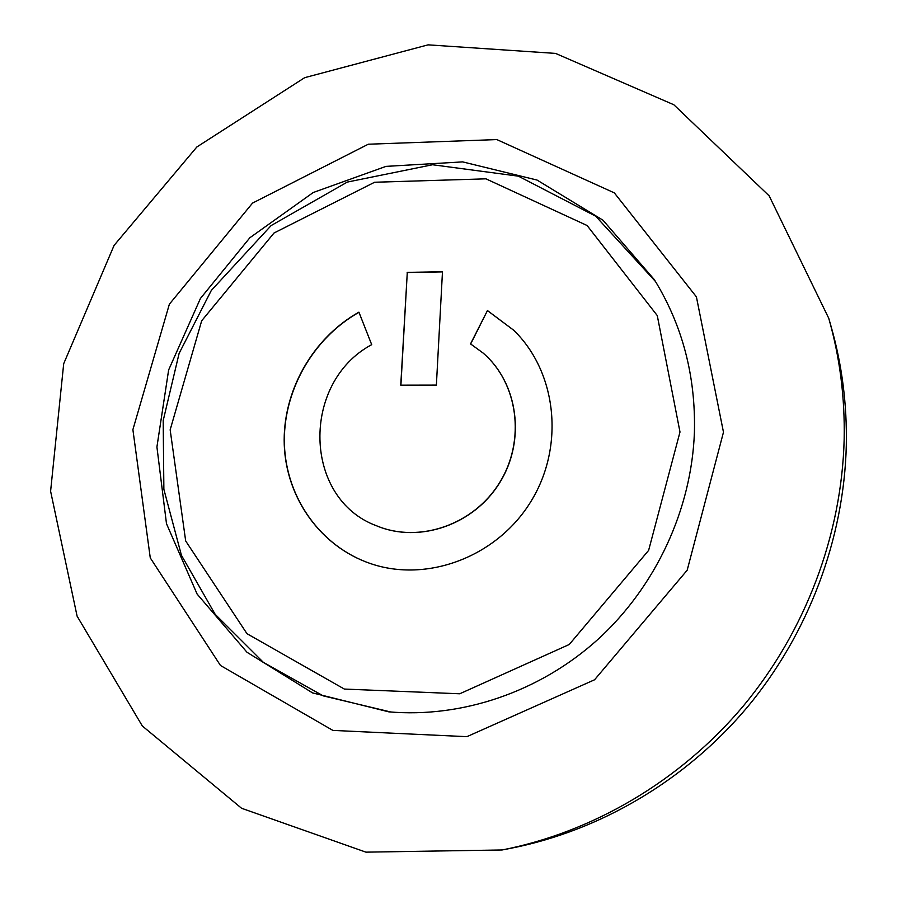 <?xml version="1.0" encoding="UTF-8"?>
<svg xmlns="http://www.w3.org/2000/svg" width="897" height="897" viewBox="0 0 897 897"><rect width="100%" height="100%" fill="white"/><g stroke="black" fill="none" stroke-linecap="round" stroke-linejoin="round"><path stroke-width="1.35" d="M400.903 385.138L407.283 272.509L442.479 271.881M407.148 272.385L442.479 271.746L436.379 385.071L400.757 385.138L407.283 272.509M470.533 343.899L487.452 310.564L513.656 330.197C556.869 371.986 565.02 446.358 530.912 501.49C497.14 556.835 427.118 583.173 370.315 563.518C320.599 546.542 286.244 498.093 284.259 444.934C282.308 391.754 312.369 338.337 358.912 312.156L371.706 344.661C300.854 382.514 302.816 498.923 376.83 525.9C419.359 543.604 473.997 524.689 499.775 482.362C525.877 440.236 518.062 382.952 483.046 353.003L470.533 343.899M470.667 343.977L487.452 310.564M376.897 525.934L376.975 525.967C419.493 543.66 474.121 524.745 499.887 482.429C525.99 440.326 518.174 383.041 483.169 353.115L483.113 353.059M487.564 310.676L513.712 330.253M370.383 563.54C320.722 546.553 286.412 498.138 284.427 445.024C282.465 391.877 312.481 338.505 358.968 312.313M694.424 432.085C691.665 509.35 655.886 586.503 597.951 639.382C539.725 691.957 461.989 718.205 388.793 711.848L312.571 692.91L246.978 652.254L197.116 594.061L166.483 523.669L156.919 446.964L168.636 369.956L200.435 298.454L249.848 237.761L313.244 192.507L386.002 166.382L462.639 161.886L537.079 180.073L602.997 220.214L654.339 279.651C682.393 325.163 695.758 375.978 694.424 432.085M723.475 432.208L687.18 570.212L594.576 679.769L466.877 736.672L332.877 730.405L220.483 665.484L150.27 557.889L132.891 429.663L169.376 304.184L252.539 203.092L368.286 144.215L496.815 139.573L614.333 192.877L696.408 296.851L723.475 432.208M844.167 439.16C841.823 534.623 805.641 631.051 743.243 706.107C680.397 780.794 593.209 832.113 502.107 849.975L365.931 852.15L241.596 808.287L142.32 725.976L77.097 616.149L50.602 491.22L63.698 363.7L114.087 245.397L196.847 146.985L304.677 77.669L428.104 44.85L555.546 53.405L673.838 104.758L769.155 195.849L828.761 318.312C839.85 357.264 844.985 397.539 844.167 439.16M828.761 318.312L831.16 326.721C842.048 364.978 847.093 404.513 846.308 445.361C844.021 539.03 808.533 633.596 747.336 707.195C685.712 780.435 600.16 830.768 510.696 848.315L502.107 849.975M679.993 432.018L648.621 550.399L569.259 644.483L459.735 693.785L344.347 689.064L246.978 633.686L185.679 540.969L170.161 429.82L201.679 320.778L274.011 233.007L374.61 182.248L485.927 178.828L587.12 225.528L657.266 315.565L679.993 432.018M390.957 712.039L323.223 695.87L263.37 662.367L215.179 614.322L181.429 555.288L163.871 489.314L163.187 420.615L179.108 353.407L211.322 290.426L271.141 225.562L347.296 182.08L432.556 164.745L518.41 176.171L595.72 216.199L655.472 281.49"/></g></svg>
